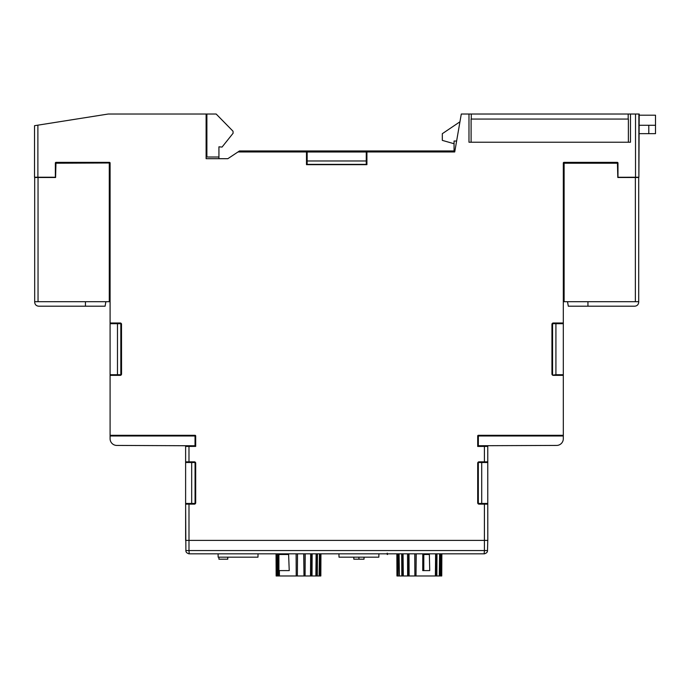 <?xml version="1.0" encoding="UTF-8"?>
<svg xmlns="http://www.w3.org/2000/svg" width="690" height="690" viewBox="0 0 690 690"><rect width="100%" height="100%" fill="white"/><g stroke="black" fill="none" stroke-linecap="round" stroke-linejoin="round"><path stroke-width="1.03" d="M191.682 462.507L191.682 503.467L195.063 503.467L195.063 462.507L185.619 462.507L185.619 446.439L195.693 446.395L195.693 435.977A0.673 0.673 90 0 0 195.02 435.304L110.09 435.304L110.09 375.36L120.207 375.36A1.346 1.346 0 0 0 121.552 374.014L121.5 324.326A1.346 1.346 0 0 0 120.163 322.989M478.274 494.23L478.274 471.736M478.368 445.731L556.623 445.43A6.71 6.71 0 0 0 563.307 438.711L563.307 435.985L478.368 435.985L478.317 446.439M478.368 435.985L477.894 435.511M477.704 499.336L478.196 498.844L478.196 494.23M478.317 503.924L478.317 462.05M195.08 462.05L195.063 462.507M185.619 445.731L185.619 446.439M117.472 374.713L117.472 323.688L120.828 323.688L120.828 374.713L110.09 374.713L110.09 438.711A6.71 6.71 0 0 0 116.774 445.43L195.08 445.766L195.08 446.404M478.334 462.507L487.77 462.507L487.77 503.467L478.334 503.467M481.715 462.507L481.715 503.467M195.08 494.739L195.08 471.236M195.123 494.739L195.123 494.23M195.123 471.736L195.123 471.236M195.063 503.467L195.08 503.924M191.682 503.467L185.619 503.467L185.619 462.507M218.937 157.001L206.888 157.001L206.888 114.031L216.168 114.031L233.013 131.212L233.117 133.222L222.059 147.065L218.937 146.823L218.937 158.683L227.864 158.683M469.252 114.022L461.463 114.022M630.212 114.022L635.732 114.022M121.207 323.481L121.207 337.35M121.207 360.844L121.207 374.86M121.138 323.412L121.138 337.35M121.138 360.844L121.138 374.929M121.328 323.662L121.328 337.35M121.328 360.844L121.328 374.679M121.267 323.567L121.267 337.35M121.267 360.844L121.267 374.774M121.449 374.385L121.449 365.829L121.475 374.291M121.475 324.05L121.44 332.364L121.449 323.955M121.388 323.782L121.388 337.35M121.388 360.844L121.388 374.558M121.078 323.351L121.078 337.35M121.078 360.844L121.078 374.989M121.017 323.3L121.017 337.35M121.017 360.844L121.017 375.05M120.828 336.78L120.871 337.35M120.828 361.62L120.871 360.844M120.828 374.713L120.828 375.179M552.569 374.713L552.569 323.688L555.924 323.688L555.924 374.713L552.569 375.144M552.569 361.62L552.526 360.844M552.569 336.78L552.526 337.35M552.38 323.351L552.38 337.35M552.38 360.844L552.38 374.998M552.311 374.937L552.311 360.844M552.311 337.35L552.311 323.412M552.25 323.481L552.25 337.35M552.25 360.844L552.25 374.86M552.19 374.782L552.19 360.844M552.19 337.35L552.19 323.558M552.129 323.662L552.129 337.35M552.129 360.844L552.129 374.687M552.069 374.567L552.069 360.844M552.069 337.35L552.069 323.782M552.009 323.946L552.009 337.35M552.009 360.844L552.009 374.403M366.243 160.977L366.269 164.367L307.128 164.367L307.154 160.977L366.243 160.977L366.287 151.955L366.269 164.367M118.775 435.304L118.137 435.933L118.137 435.304M195.693 502.018L195.201 502.51L195.693 502.51M552.569 323.688L552.569 323.196M109.279 297.511L110.09 297.511L110.09 323.688L117.472 323.688M120.828 323.688L120.828 323.162M110.09 374.713L110.09 323.688M195.201 502.51L195.201 503.838M555.252 435.304L555.252 435.933L554.622 435.304M555.924 374.713L563.307 374.713L563.316 435.304L563.307 435.933L555.252 435.933M555.924 323.688L563.307 323.688L563.307 374.713M366.287 151.955L454.727 151.955L461.291 114.022L468.984 114.022L468.984 142.226L630.488 142.226L630.488 114.022L639.207 114.022L638.88 177.235L617.973 177.278L617.973 163.03A0.673 0.673 180 0 0 617.3 162.357L563.989 162.357A0.673 0.673 0 0 0 563.316 163.03L563.307 323.688M354.16 164.375L319.237 164.375M354.16 151.912L319.237 151.912M354.16 164.427L353.487 164.427M319.919 164.427L319.237 164.427M354.16 151.964L319.237 151.964M307.154 160.977L307.154 151.998L366.243 151.998M307.154 151.998L307.128 164.367M110.09 162.978L55.355 163.22L55.959 163.22L55.355 163.22L55.959 163.22L55.588 177.494L34.681 177.494L34.681 302.177C34.923 304.618 36.268 305.963 38.709 306.205L85.439 306.205L85.439 301.711M109.512 162.366L55.933 162.366M617.403 162.366L563.894 162.366M121.552 324.326A1.346 1.346 0 0 0 120.207 322.989L110.09 322.989L110.09 163.03A0.673 0.673 0 0 0 109.417 162.357L56.028 162.357A0.673 0.673 0 0 0 55.355 163.03L55.355 177.244L34.535 177.218L34.535 125.692L108.209 114.031L206.112 114.031L206.112 158.691L227.847 158.691L239.482 150.963L454.9 150.963M206.112 114.031L206.888 114.031M477.704 498.844L478.196 498.844M110.09 435.933L118.137 435.933M307.11 151.955L306.489 151.955L306.489 164.66L366.916 164.66L366.916 151.955M487.77 503.467L487.804 540.391L487.77 504.14L479.041 504.14A1.346 1.346 0 0 1 477.704 502.794L477.704 463.18A1.346 1.346 0 0 1 479.041 461.834L484.415 461.834L484.415 446.413L477.704 446.447L477.704 435.977A0.673 0.673 90 0 1 478.377 435.304L563.316 435.304M188.646 553.76A3.372 3.372 0 0 0 189.215 553.803L188.982 550.551L189.241 553.82L188.637 553.768L189.241 553.82C186.938 553.302 185.817 552.216 185.886 550.551L185.619 503.467M110.09 435.985L195.029 435.985L195.503 435.511M195.029 445.766L195.029 435.985M487.77 445.731L487.77 462.507M366.916 164.384L366.287 164.384M307.11 164.384L306.489 164.384M189.241 553.82L484.156 553.82L484.751 553.768L484.156 553.82L484.415 550.551L486.562 550.586M185.619 540.391L487.77 540.391L487.511 550.551L487.77 540.391M487.563 550.551L484.423 550.551L484.415 540.391L188.991 540.391L188.982 550.551L185.834 550.551M188.982 550.551L484.415 550.551L484.156 553.82A3.372 3.372 0 0 0 484.751 553.76A3.372 3.372 0 0 1 484.182 553.803C486.459 553.302 487.571 552.216 487.511 550.551M387.228 554.493L387.228 553.147M563.316 163.22L564.118 163.22L564.118 301.711L638.716 301.711L638.716 302.177C638.474 304.618 637.129 305.963 634.688 306.205L590.14 306.205L634.688 306.205C637.129 305.963 638.474 304.618 638.716 302.177C638.474 304.618 637.129 305.963 634.688 306.205L587.949 306.205L587.949 301.711M567.516 301.711L568.31 306.205L587.949 306.205M638.716 301.711L638.716 177.494L617.809 177.494L617.438 163.22L617.973 163.22L564.118 163.22M634.688 306.205C637.129 305.963 638.474 304.618 638.716 302.177M564.118 292.189L563.316 292.189M564.118 297.511L563.316 297.511M83.257 306.205L38.709 306.205L83.257 306.205M105.881 301.711L105.087 306.205L85.439 306.205M34.681 301.711L34.681 302.177L34.681 301.711L34.681 302.177L34.681 301.711L34.681 302.177L34.681 301.711L109.279 301.711L109.279 163.22M109.279 292.189L110.09 292.189M563.316 322.989L553.294 322.989A1.346 1.346 0 0 0 551.948 324.326L551.948 374.014A1.346 1.346 0 0 0 553.294 375.36L563.316 375.36M121.44 332.364L121.44 337.35M121.44 360.844L121.44 365.821M120.828 337.35L121.5 337.35L121.5 360.844L120.828 360.844M34.526 177.201L34.535 125.692M237.99 151.955L306.489 151.955M185.601 504.14L194.347 504.14A1.346 1.346 0 0 0 195.693 502.794L195.693 463.18A1.346 1.346 0 0 0 194.347 461.834L185.619 461.834M468.984 114.022L471.287 114.022L471.287 119.059M630.488 114.022L471.287 114.022M551.948 360.844L552.569 360.844M551.948 337.35L552.569 337.35M121.552 374.014L121.5 374.014A1.346 1.346 0 0 1 120.163 375.36M188.991 540.391L188.991 504.14M487.77 461.834L484.415 461.834M484.415 446.413L487.77 446.395M628.185 114.022L628.185 119.059M628.374 142.226L628.374 119.059L471.098 119.059L471.098 142.226M478.317 494.23L477.704 494.23M477.704 471.736L478.317 471.736M195.693 471.736L195.08 471.736M195.08 494.23L195.693 494.23M320.936 553.82L320.833 575.977L320.324 575.977L320.445 553.82M320.108 553.82L320.039 575.977L319.108 575.977L319.461 553.82M316.684 553.82L316.658 575.977L315.865 575.977L316.123 553.82M317.435 553.82L317.305 575.977L319.108 575.977M316.658 575.977L317.305 575.977M311.061 553.82L311.078 575.977L310.517 575.977L310.664 553.82M312.147 553.82L312.018 575.977L315.865 575.977M311.078 575.977L312.018 575.977M303.919 553.82L303.988 575.977L303.738 553.82M305.213 553.82L305.092 575.977L310.517 575.977M303.988 575.977L305.092 575.977M296.122 553.82L296.226 575.977L297.373 575.977L297.468 553.82M297.519 553.82L297.373 575.977M277.941 553.82L278.061 575.977L278.562 575.977L278.519 553.82M279.122 553.82L279.131 554.493M279.355 570.604L279.433 575.977L278.562 575.977M276.052 553.82L276.155 575.977L276.181 553.82M276.854 553.82L277.225 575.977L276.267 575.977M297.45 575.977L303.729 575.977M279.433 575.977L296.226 575.977M277.225 575.977L278.061 575.977M278.915 554.493L278.915 570.604L289.231 570.604L288.61 554.493L278.915 554.493M218.928 557.175L218.928 559.193L227.769 559.193L227.804 557.175M227.717 559.193L227.752 557.175M218.092 553.82L218.152 557.175L257.974 557.175L258.026 553.82M353.815 557.175L353.832 559.193L364.018 559.193L364.035 557.175M358.921 559.193L358.921 557.175M378.888 553.82L378.836 557.175L339.014 557.175L338.954 553.82M441.833 553.82L441.738 575.977L440.781 575.977L441.169 553.82M441.738 575.977L441.85 553.82M440.246 553.82L440.186 575.977L439.28 575.977L439.608 553.82M440.703 553.82L440.781 575.977M436.132 553.82L436.123 575.977L435.381 575.977L435.614 553.82M436.994 553.82L436.856 575.977L439.28 575.977M436.123 575.977L436.856 575.977M414.768 553.82L414.88 575.977L416.01 575.977L416.087 553.82M416.208 553.82L416.01 575.977M407.514 553.82L407.643 575.977L408.635 575.977L408.67 553.82M409.006 553.82L409.118 575.977L408.635 575.977M401.684 553.82L401.822 575.977L402.555 575.977L402.546 553.82M403.064 553.82L403.296 575.977L402.555 575.977M397.992 553.82L398.113 575.977L398.449 553.82M399.079 553.82L399.406 575.977L398.501 575.977M397.544 553.82L397.923 575.977L396.957 575.977L396.862 553.82L396.966 575.977M416.173 575.977L435.381 575.977M409.118 575.977L414.88 575.977M403.296 575.977L407.643 575.977M399.406 575.977L401.822 575.977M423.798 570.604L422.737 570.604L422.789 554.493L423.798 554.493L423.798 570.604L429.723 570.604L429.37 554.493L423.798 554.493M639.156 133.662L655.5 133.662L655.5 125.27L639.156 125.27M639.207 115.196L655.5 115.196L655.5 125.27M459.945 121.794L442.316 133.688L442.316 140.372L454.063 143.736M456.616 141.045L454.063 141.045L454.063 150.955L454.9 150.955M454.063 150.446L454.986 150.446M635.361 177.494L635.361 301.711M38.036 177.494L38.036 301.711M638.871 177.252L638.871 114.022M188.982 461.834L188.982 446.43M484.415 540.391L484.415 504.14M635.516 177.278L635.516 114.022M37.89 125.166L37.89 177.244M185.636 504.14L185.636 540.391M648.79 133.662L648.79 125.27M387.564 554.493L387.564 553.82M638.716 293.742L638.716 289.955M34.681 289.955L34.681 293.742L34.681 289.955"/></g></svg>

